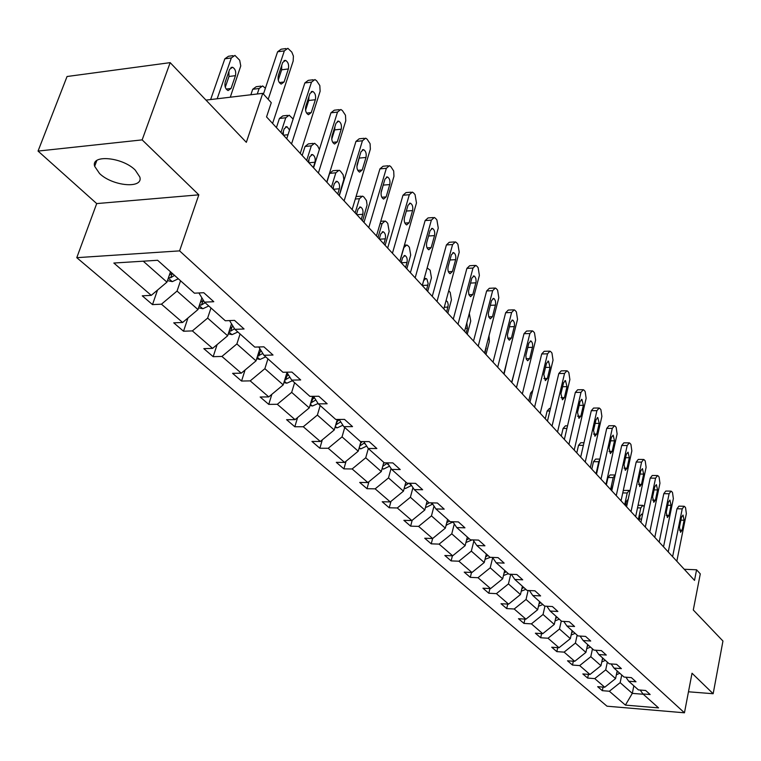 <?xml version="1.0" encoding="UTF-8"?>
<svg xmlns="http://www.w3.org/2000/svg" width="761" height="761" viewBox="0 0 761 761"><rect width="100%" height="100%" fill="white"/><g stroke="black" fill="none" stroke-linecap="round" stroke-linejoin="round"><path stroke-width="1.14" d="M135.22 170.064C122.416 157.07 90.721 154.226 94.649 166.298L99.548 173.518C112.533 186.255 143.468 189.07 139.843 177.056L135.22 170.064M38.05 151.078L96.704 203.587L198.821 194.835L142.155 139.881L38.05 151.078L67.054 76.509L170.169 62.64L246.336 142.326L262.754 93.337L205.993 100.11M142.155 139.881L170.169 62.64M688.477 691.787L713.162 693.728L722.95 641.028L693.29 609.989L700.291 573.87L696.581 569.789L684.263 569.276M76.775 257.675L607.012 706.198L684.453 712.8L179.596 250.883L76.775 257.675L96.704 203.587M621.737 675.007L620.158 682.636L632.305 693.376L625.409 705.105L609.361 691.245L602.332 690.674L603.092 687.107M633.846 685.823L632.305 693.376L643.292 694.26M620.158 682.636L609.361 691.245M607.345 662.137L605.708 669.87L615.573 678.593L604.729 687.24L597.68 686.679L602.332 690.674M604.729 687.24L594.75 678.612L587.644 678.07L588.443 674.37M592.477 648.857L590.793 656.686L600.971 665.694L589.975 674.484L582.84 673.942L587.644 678.07M589.975 674.484L579.673 665.59L572.491 665.057L573.328 661.214M577.133 635.15L575.392 643.083L585.913 652.377L574.736 661.319L567.525 660.805L572.491 665.057M574.736 661.319L564.101 652.129L556.833 651.625L557.727 647.64M561.285 620.986L559.487 629.024L570.35 638.631L559.002 647.725L551.715 647.231L556.833 651.625M559.002 647.725L548.015 638.232L540.671 637.756L541.613 633.609M544.952 606.137L543.04 614.488L554.274 624.42L542.755 633.675L535.373 633.209L540.671 637.756M542.755 633.675L531.397 623.868L523.958 623.411L524.966 619.102M528.134 590.479L526.032 599.468L537.656 609.732L525.946 619.159L518.488 618.712L523.958 623.411M525.946 619.159L514.198 609.009L506.683 608.581L507.749 604.091M510.745 574.251L508.434 583.915L520.457 594.541L508.567 604.139L501.023 603.72L506.683 608.581M508.567 604.139L496.41 593.637L488.809 593.238L489.941 588.557M492.69 557.651L490.217 567.811L502.669 578.817L490.579 588.595L482.94 588.205L488.809 593.238M490.579 588.595L477.994 577.713L470.298 577.352L471.506 572.472M473.846 541.071L471.335 551.126L484.234 562.531L471.944 572.491L464.229 572.139L470.298 577.352M471.944 572.491L458.902 561.218L451.121 560.895L452.415 555.806M454.298 523.891L451.768 533.832L465.142 545.656L452.643 555.806L444.833 555.501L451.121 560.895M452.643 555.806L439.116 544.125L431.249 543.839L432.629 538.512L424.724 538.236L431.249 543.839M434.017 506.094L431.458 515.891L445.337 528.153L432.629 538.512L418.598 526.393L410.626 526.146L412.177 520.296M412.957 487.639L410.388 497.266L424.79 510.003L411.853 520.562L403.863 520.334L410.626 526.146M411.853 520.562L397.29 507.977L389.232 507.777L390.973 501.366M391.068 468.481L388.49 477.918L403.454 491.149L390.288 501.927L382.203 501.746L389.232 507.777M390.288 501.927L375.154 488.847L367.002 488.695L368.952 481.684M368.314 448.552L365.727 457.799L381.29 471.554L367.877 482.56L359.696 482.426L367.002 488.695M367.877 482.56L352.143 468.966L343.896 468.871L346.084 461.185M344.743 427.482L342.041 436.871L358.231 451.187L344.581 462.431L336.295 462.346L343.896 468.871M344.581 462.431L328.21 448.277L319.858 448.239L322.312 439.829M320.191 405.546L317.375 415.078L334.241 429.984L320.324 441.475L311.943 441.447L319.858 448.239M320.324 441.475L303.278 426.74L294.83 426.759L297.589 417.561M294.612 382.688L291.672 392.362L309.251 407.896L295.068 419.644L286.593 419.692L294.83 426.759M295.068 419.644L277.308 404.291L268.757 404.376L271.858 394.312M267.929 358.85L264.866 368.676L283.206 384.885L268.747 396.9L260.167 397.004L268.757 404.376M268.747 396.9L250.207 380.88L241.56 381.042L245.052 370.017M240.086 333.965L236.88 343.943L256.029 360.866L241.275 373.166L232.6 373.347L241.56 381.042M241.275 373.166L221.927 356.443L213.175 356.681L217.113 344.6M210.987 307.967L207.639 318.098L227.653 335.782L212.595 348.376L203.815 348.643L213.175 356.681M212.595 348.376L192.371 330.902L183.525 331.225L187.957 317.984M180.547 280.771L177.047 291.063L197.984 309.565L182.621 322.474L173.736 322.826L183.525 331.225M182.621 322.474L161.456 304.181L152.504 304.609L157.517 290.074M143.239 261.185L166.944 282.141L151.249 295.363L142.259 295.82L152.504 304.609M151.249 295.363L113.846 263.04L157.622 260.281L194.436 293.185L203.767 292.709L213.784 301.717L204.49 302.155L225.294 320.752L234.521 320.381L244.072 328.99L234.892 329.332L254.773 347.092L263.877 346.816L273.009 355.035L263.943 355.282L282.949 372.272L291.939 372.081L300.681 379.939L291.72 380.11L309.917 396.367L318.792 396.253L327.163 403.777L318.317 403.872L335.744 419.444L344.514 419.406L352.533 426.617L343.801 426.645L360.514 441.58L369.18 441.599L376.866 448.524L368.238 448.476L384.276 462.812L392.838 462.897L400.219 469.547L391.696 469.442L407.106 483.206L415.554 483.349L422.65 489.732L414.231 489.58L429.042 502.812L437.394 503.002L444.205 509.147L435.891 508.938L450.151 521.675L458.388 521.913L464.952 527.82L456.743 527.563L470.46 539.825L478.602 540.11L484.928 545.799L476.814 545.504L490.027 557.309L498.075 557.632L504.163 563.121L496.153 562.779L508.9 574.165L516.843 574.526L522.721 579.815L514.797 579.444L527.088 590.431L534.945 590.821L540.614 595.92L532.786 595.521L544.657 606.127L552.419 606.546L557.889 611.473L550.155 611.035L561.618 621.28L569.285 621.737L574.574 626.493L566.935 626.027L578.018 635.93L585.59 636.415L590.707 641.019L583.154 640.524L593.865 650.094L601.361 650.607L606.298 655.05L598.84 654.536L609.2 663.801L616.61 664.334L621.395 668.634L614.013 668.101L624.049 677.062L631.364 677.623L635.996 681.789L628.71 681.228L638.431 689.913L645.661 690.484L650.151 694.527L642.94 693.946L658.56 707.901L625.409 705.105M262.754 93.337L271.268 102.687L266.55 116.909L694.517 580.386L696.581 569.789M625.894 677.204L628.71 681.228M617.171 670.926L615.573 678.593M605.708 669.87L594.75 678.612M611.112 663.934L614.013 668.101M602.626 657.923L600.971 665.694M590.793 656.686L579.673 665.59M595.844 650.227L598.84 654.536M587.616 644.51L585.913 652.377M575.392 643.083L564.101 652.129M580.072 636.063L583.154 640.524M572.11 630.66L570.35 638.631M559.487 629.024L548.015 638.232M563.758 621.404L566.935 626.027M556.091 616.343L554.274 624.42M543.04 614.488L531.397 623.868M546.874 606.241L550.155 611.035M539.539 601.551L537.656 609.732M526.032 599.468L514.198 609.009M529.399 590.546L532.786 595.521M522.407 586.246L520.457 594.541M508.434 583.915L496.41 593.637M511.297 574.279L514.797 579.444M504.686 570.408L502.669 578.817M490.217 567.811L477.994 577.713M492.538 557.413L496.153 562.779M486.327 554.008L484.234 562.531M471.335 551.126L458.902 561.218M473.076 539.92L476.814 545.504M467.311 537.009L465.142 545.656M451.768 533.832L439.116 544.125M452.871 521.751L456.743 527.563M447.592 519.392L445.337 528.153M431.458 515.891L418.598 526.393M431.896 502.878L435.891 508.938M427.13 501.109L424.79 510.003M410.388 497.266L397.29 507.977M410.084 483.264L414.231 489.58M405.889 482.122L403.454 491.149M388.49 477.918L375.154 488.847M387.397 462.85L391.696 469.442M383.81 462.403L381.29 471.554M365.727 457.799L352.143 468.966M363.787 441.589L368.238 448.476M360.952 441.58L358.231 451.187M342.041 436.871L328.21 448.277M339.187 419.435L343.801 426.645M337.304 419.444L334.241 429.984M317.375 415.078L303.278 426.74M313.532 396.319L318.317 403.872M312.704 396.329L309.251 407.896M291.672 392.362L277.308 404.291M286.754 372.186L291.72 380.11M286.983 372.548L283.206 384.885M264.866 368.676L250.207 380.88M258.788 346.968L263.943 355.282M259.862 348.7L256.029 360.866M236.88 343.943L221.927 356.443M229.537 320.581L234.892 329.332M231.525 323.825L227.653 335.782M207.639 318.098L192.371 330.902M198.925 292.956L204.49 302.155M201.884 297.855L197.984 309.565M177.047 291.063L161.456 304.181M198.821 194.835L179.596 250.883M713.162 693.728L692.025 673.228L684.453 712.8M170.493 271.782L166.944 282.141M640.21 690.056L642.94 693.946M268.195 99.32L284.338 50.882L287.858 48.304L291.815 52.109L293.404 56.067L293.175 61.051L272.59 123.444M285.946 48.561L281.142 49.208L277.603 51.777L263.43 94.079M282.692 62.469L285.546 60.385C288.181 62.002 289.123 64.856 288.381 68.947L284.072 81.988L281.17 84.11C278.536 82.502 277.594 79.648 278.345 75.539L282.692 62.469M281.741 65.341L281.656 69.803L278.26 80.038M167.458 280.638L172.347 281.618L178.331 278.783M217.161 98.778L231.325 57.941L234.93 55.401L239.677 60.233L240.761 65.912L230.288 97.218M210.635 99.558L224.837 58.806L228.452 56.266L232.98 55.658M225.275 87.201L228.985 76.481L228.89 71.496M168.504 277.594L170.673 277.755L174.526 275.387M172.11 273.228L169.351 275.13M172.281 273.38L170.673 277.755M229.641 69.327L225.189 82.178C224.419 86.212 225.389 89.008 228.091 90.578L231.049 88.476L235.463 75.662C236.224 71.639 235.254 68.842 232.562 67.263L229.641 69.327M291.53 143.953L311.496 82.14L314.911 79.553L316.605 80.742L319.82 85.574L320.124 91.263L300.262 153.418M313.151 79.762L308.272 80.362L304.847 82.949L286.716 138.749M309.927 93.527L312.685 91.425C315.187 92.966 316.081 95.734 315.368 99.729L311.249 112.59L308.443 114.73C305.941 113.189 305.047 110.421 305.77 106.416L309.927 93.527M308.918 96.647L308.728 100.49L305.57 110.278M318.383 173.042L337.504 112.086L340.823 109.47L342.402 110.583L345.484 115.244L345.77 120.799L326.754 182.107M339.197 109.651L334.26 110.202L330.94 112.809L313.58 167.839M336.001 123.253L338.683 121.142C341.052 122.626 341.898 125.308 341.213 129.199L337.266 141.888L334.555 144.038C332.167 142.564 331.33 139.881 332.015 135.981L336.001 123.253M334.926 126.716L334.659 129.884L331.748 139.168M198.554 307.844L202.883 308.719L208.761 305.979M257.275 93.993L259.12 88.495L252.709 89.275L256.219 86.706L260.823 86.145M250.854 94.764L252.709 89.275M199.515 304.99L201.351 305.028L205.128 302.735M203.311 300.215L200.381 302.383M203.387 300.338L201.351 305.028M265.389 88.228L262.621 85.926L259.12 88.495M228.271 333.86L232.076 334.631L237.87 331.986M280.952 132.5L285.765 117.774L279.43 118.469L282.835 115.891L287.496 115.377M276.424 127.601L279.43 118.469M283.292 135.039L283.387 131.33M229.147 331.149L230.678 331.111L234.54 328.752M232.59 326.536L230.022 328.448M289.56 130.017L286.964 126.668L284.224 128.752L282.464 134.145M293.128 119.039L289.161 115.187L285.765 117.774M344.115 200.904L362.436 140.775L365.651 138.15L367.125 139.196L370.084 143.686L370.36 149.118L352.124 209.589M364.148 138.302L359.173 138.797L355.948 141.422L339.311 195.71M360.99 151.753L363.587 149.632C365.851 151.049 366.65 153.655 365.993 157.451L362.207 169.969L359.572 172.129C357.309 170.721 356.509 168.114 357.175 164.3L360.99 151.753M359.81 155.634L356.871 166.745M256.695 358.754L260.024 359.439L265.722 356.88M306.702 160.39L311.316 145.855L305.056 146.473L308.357 143.886L313.075 143.41M302.174 155.491L305.056 146.473M308.766 162.626L308.937 159.487M261.289 351.011L258.379 353.389M257.513 356.158L262.83 353.494M313.294 167.525L314.968 162.226C315.634 158.488 314.816 155.929 312.505 154.55L309.841 156.642L308.148 161.96M319.382 149.451L317.718 146.036L314.616 143.258L311.316 145.855M368.771 227.615L386.35 168.305L389.461 165.67L390.85 166.64L393.694 170.978L393.96 176.295L376.467 235.939M388.081 165.793L383.068 166.24L379.939 168.875L363.986 222.431M384.971 179.092L387.482 176.961C389.632 178.312 390.393 180.852 389.765 184.562L386.131 196.909L383.582 199.078C381.423 197.727 380.671 195.196 381.299 191.468L384.971 179.092M383.63 183.601L381.033 192.98M283.901 382.612L286.802 383.202L292.405 380.728M331.416 187.158L335.848 172.804L339.045 170.207L340.471 171.158L343.173 174.802L343.839 179.377L339.13 195.51M326.897 182.26L329.656 173.356L332.861 170.759L337.627 170.331M333.223 189.118L333.442 186.607M288.409 374.831L285.527 377.294M284.671 380.091L289.903 377.218M337.741 194.007L339.349 188.776C339.996 185.123 339.216 182.64 337.009 181.318L334.431 183.42L332.814 188.661M392.438 253.242L409.304 194.73L412.329 192.086L413.632 192.999L415.059 194.654L416.476 202.978L399.82 261.232M411.054 192.191L406.013 192.6L402.978 195.235L387.663 248.067M407.982 205.337L410.417 203.197C412.472 204.5 413.194 206.963 412.586 210.588L409.104 222.773L406.631 224.942C404.576 223.648 403.853 221.185 404.462 217.551L407.982 205.337M309.974 405.48L312.476 405.994L318.088 403.511M355.159 212.871L359.42 198.707L362.521 196.1L363.863 196.994L366.45 200.514L367.097 204.975L362.569 220.899M356.728 214.564L356.957 212.776M356.072 196.528L361.209 196.205M314.388 397.68L311.544 400.2M310.707 403.026L315.844 399.963M361.237 219.453L362.788 214.288C363.406 210.721 362.664 208.305 360.562 207.03L358.05 209.142L356.5 214.317M415.164 277.851L431.373 220.129L434.303 217.475L435.53 218.331L436.9 219.929L438.26 228.053L422.25 285.537M433.123 217.56L428.062 217.922L425.123 220.566L410.398 272.695M430.098 230.554L432.467 228.405C434.417 229.66 435.111 232.057 434.521 235.606L431.173 247.62L428.776 249.798C426.816 248.562 426.131 246.164 426.712 242.607L430.098 230.554M334.983 427.425L337.123 427.872L342.888 425.228M377.979 237.584L382.079 223.61L385.095 220.994L386.35 221.841L387.768 223.401L389.156 231.392L385.114 245.308M379.33 239.049L379.482 238.26M335.687 425.009L340.709 421.813M339.311 419.625L336.505 422.193M383.829 243.929L385.323 238.83C385.913 235.339 385.209 232.98 383.202 231.753L380.766 233.874L379.273 238.983M436.995 301.499L452.586 244.547L455.43 241.884L456.581 242.702L457.903 244.233L459.216 252.176L443.825 308.89M454.336 241.96L449.266 242.274L446.412 244.928L432.258 296.362M451.359 254.802L453.661 252.652C455.525 253.851 456.181 256.191 455.62 259.663L452.395 271.525L450.065 273.703C448.2 272.514 447.544 270.174 448.105 266.692L451.359 254.802M358.992 448.505L360.79 448.876L366.697 446.089M399.944 261.365L403.882 247.572L406.812 244.947L408.001 245.746L409.361 247.249L410.702 255.059L406.802 268.804M359.677 446.098L364.576 442.807M362.426 441.58L360.457 443.311M405.575 267.472L407.002 262.44C407.582 259.025 406.907 256.723 404.985 255.553L402.626 257.665L401.18 262.716M458.008 324.253L473 268.043L475.768 265.38L476.852 266.15L478.127 267.625L479.382 275.387L464.571 331.358M474.75 265.437L469.68 265.722L466.902 268.376L453.28 319.135M471.82 278.136L474.055 275.986L474.683 276.348L475.872 278.545L476.129 281.646L472.819 294.517L470.564 296.704L468.919 294.707L468.491 291.044L471.82 278.136M382.06 468.766L383.554 469.08L389.556 466.16M427.149 267.967L430.155 270.222L431.449 277.86L427.692 291.425M383.506 463.601L382.745 466.35L387.501 463.002M384.486 462.821L383.477 463.62M426.512 290.141L428.139 283.415L426.911 279.116L425.96 278.459L423.668 280.581L422.279 285.565M478.222 346.15L492.662 290.673L495.354 288.01L496.372 288.733L497.599 290.15L498.816 297.751L484.548 352.99M494.412 288.058L489.333 288.295L486.64 290.959L473.523 341.052M491.53 300.605L493.699 298.455L494.298 298.807L495.44 300.937L495.677 303.962L492.491 316.671L490.293 318.849L488.724 316.909L488.315 313.342L491.53 300.605M497.694 367.24L511.611 312.486L514.227 309.822L515.187 310.507L516.377 311.877L517.537 319.316L503.792 373.832M513.352 309.86L508.281 310.06L505.656 312.723L493.023 362.169M510.517 322.255L512.619 320.105L513.199 320.448L514.293 322.521L514.522 325.48L511.449 338.017L509.318 340.196L507.806 338.312L507.425 334.821L510.517 322.255M516.472 387.568L529.884 333.518L532.424 330.854L533.337 331.501L534.479 332.823L535.611 340.11L522.341 393.932M531.616 330.883L526.555 331.054L524.006 333.708L511.82 382.526M528.828 343.144L530.874 340.985L531.425 341.318L532.472 343.335L532.69 346.226L529.732 358.593L527.658 360.781L526.212 358.945L525.851 355.539L528.828 343.144M534.574 407.173L547.52 353.817L549.984 351.154L550.85 351.763L551.953 353.037L553.038 360.172L540.243 413.318M549.233 351.173L544.182 351.306L541.708 353.97L529.951 402.16M546.503 363.292L548.491 361.142L550.051 367.335L547.368 378.464L545.361 380.643L543.801 374.441L546.503 363.292M552.048 426.103L564.548 373.423L566.945 370.759L567.763 371.339L568.828 372.567L569.884 379.558L557.528 432.029M566.241 370.769L561.209 370.873L558.802 373.527L547.454 421.118M563.568 382.745L565.499 380.605L566.993 386.655L564.405 397.642L562.446 399.82L560.952 393.76L563.568 382.745M568.924 444.376L580.995 392.353L583.335 389.699L584.106 390.241L585.133 391.439L586.151 398.288L574.213 450.103M582.679 389.708L577.666 389.775L575.326 392.429L564.358 439.43M580.053 401.542L581.927 399.401L583.364 405.328L580.862 416.172L578.959 418.35L577.532 412.424L580.053 401.542M585.238 462.041L596.9 410.664L599.173 408.01L599.906 408.524L600.905 409.675L601.884 416.4L590.346 467.577M598.565 408.01L593.57 408.058L591.297 410.702L580.691 457.114M595.987 419.72L597.813 417.58L599.192 423.373L596.767 434.084L594.921 436.253L593.551 430.46L595.987 419.72M601 479.116L612.291 428.367L614.498 425.722L615.192 426.217L616.153 427.33L617.114 433.922L605.946 484.472M613.927 425.722L608.962 425.732L606.745 428.376L596.491 474.227M611.397 437.299L613.176 435.159L614.498 440.828L612.158 451.416L610.36 453.575L609.047 447.906L611.397 437.299M616.258 495.639L627.178 445.508L629.328 442.864L629.994 443.33L630.926 444.414L631.849 450.883L621.043 500.814M628.795 442.864L623.858 442.845L621.699 445.489L611.768 490.778M626.313 454.307L628.053 452.177L629.318 457.722L627.054 468.186L625.304 470.346L624.039 464.79L626.313 454.307M631.021 511.63L641.59 462.098L643.692 459.463L644.32 459.91L645.223 460.957L646.118 467.311L635.654 516.643M643.188 459.463L638.279 459.425L636.177 462.051L626.569 506.797M640.762 470.774L642.446 468.652L643.663 474.093L641.475 484.424L639.773 486.574L638.555 481.133L640.762 470.774M404.234 488.258L405.442 488.505L411.53 485.47M448.743 290.769L450.198 292.357L451.444 299.844L447.829 313.228M404.89 485.841L408.828 483.235M406.364 482.55L405.613 483.149M446.688 311.991L448.248 304.752L447.592 301.965L446.089 300.519M425.58 507.016L426.521 507.216L432.676 504.067M469.309 313.465L470.736 321.037L467.244 334.26M426.217 504.591L429.194 502.821M427.52 501.461L426.911 501.956M466.141 333.061L467.425 328.219L466.826 322.845M446.127 525.09L453.042 521.998M489.009 335.696L489.352 341.489L485.984 354.55M446.755 522.655L449.447 521.047M447.906 519.668L447.42 520.067M484.919 353.399L486.346 346.008M465.932 542.517L472.134 539.882M507.597 358.754L504.077 374.146M466.541 540.063L469.033 538.55M485.023 559.325L490.331 557.328M511.63 382.326L514.246 372.804M485.632 556.862L487.934 555.435M503.449 575.544L508.348 573.68M528.733 400.847L530.655 393.009L532.833 390.355M504.048 573.071L506.17 571.739M521.247 591.192L525.899 589.356M545.276 418.769L547.13 411.026L549.48 408.41L550.488 408.4M521.827 588.738L523.787 587.482M538.446 606.298L542.85 604.51M561.285 436.101L563.083 428.453L565.375 425.846L567.525 425.837M538.997 603.873L540.814 602.693M555.064 620.909L559.249 619.159M576.79 452.89L578.522 445.328L580.757 442.721L583.972 442.731M555.606 618.503L557.28 617.399M571.14 635.035L575.116 633.342M596.063 473.77L598.755 461.727L593.485 461.68L595.663 459.083L599.868 459.111M591.801 469.147L593.485 461.68M571.673 632.667L573.204 631.64M599.773 459.52L598.755 461.727M645.318 527.107L655.563 478.174L657.599 475.549L658.198 475.977L659.074 476.985L659.949 483.225L649.808 531.968M657.133 475.539L652.253 475.482L650.208 478.108L640.895 522.322M654.755 486.736L656.401 484.614L657.571 489.941L655.449 500.158L653.785 502.298L652.615 496.971L654.755 486.736M586.702 648.714L590.469 647.059M610.588 489.494L613.204 477.594L607.982 477.528L610.103 474.94L614.831 474.997M606.355 484.909L607.982 477.528M587.207 646.374L588.624 645.414M613.204 484.234L611.416 490.388M615.23 474.988L613.204 477.594M659.178 542.117L669.1 493.765L671.088 491.14L671.659 491.549L672.505 492.529L673.352 498.655L663.525 546.826M670.65 491.13L665.799 491.045L663.801 493.661L654.783 537.352M668.32 502.203L669.918 500.082L671.05 505.314L668.986 515.406L667.368 517.547L666.246 512.315L668.32 502.203M601.77 661.956L605.347 660.358M624.676 504.752L627.207 492.985L622.755 492.909M623.278 490.484L628.814 490.398M602.265 659.654L603.559 658.76M628.177 499.283L626.398 501.318L625.475 505.618M629.975 490.931L629.271 490.407L627.207 492.985M672.61 556.662L682.227 508.871L684.168 506.255L684.71 506.645L685.537 507.597L686.355 513.618L676.824 561.228M683.749 506.255L678.936 506.141L676.986 508.757L668.244 551.934M681.476 517.195L683.036 515.092L684.12 520.22L682.122 530.189L680.543 532.329L679.459 527.192L681.476 517.195M616.362 674.788L619.758 673.238M638.336 519.554L640.8 507.92L637.518 507.844M616.838 672.515L618.027 671.687M642.446 514.94L641.628 514.065L640.011 516.139L639.116 520.391M644.196 506.636L642.807 505.342L640.8 507.92M277.603 51.777L284.338 50.882M288.381 68.947L281.656 69.803M284.072 81.988L279.325 82.569M231.325 57.941L224.837 58.806M168.305 278.165L172.167 281.58M228.985 76.481L235.463 75.662M226.188 89.075L231.049 88.476M304.847 82.949L311.496 82.14M315.368 99.729L308.728 100.49M311.249 112.59L306.597 113.104M330.94 112.809L337.504 112.086M341.213 129.199L334.659 129.884M337.266 141.888L332.719 142.345M199.287 305.656L202.702 308.681M228.899 331.929L231.905 334.602M231.373 324.291L232.333 325.147M283.444 135.201L288.029 134.726M231.972 327.097L230.678 331.111M355.948 141.422L362.436 140.775M365.993 157.451L359.515 158.06M362.207 169.969L357.765 170.369M257.228 357.071L259.853 359.411M259.587 349.546L261.261 351.04M308.918 162.787L314.968 162.226M259.92 352.324L258.74 356.072M379.939 168.875L386.35 168.305M389.765 184.562L383.363 185.094M386.131 196.909L381.794 197.251M335.848 172.804L329.656 173.356M284.348 381.147L286.631 383.173M286.621 373.737L288.153 375.116M333.375 189.28L339.349 188.776M286.697 376.476L285.632 379.986M402.978 195.235L409.304 194.73M412.586 210.588L406.336 211.054M409.104 222.773L404.871 223.068M359.42 198.707L355.311 199.03M310.355 404.224L312.314 405.965M312.524 396.919L313.941 398.184M356.88 214.735L362.788 214.288M312.39 399.62L311.411 402.911M425.123 220.566L431.373 220.129M434.521 235.606L428.567 235.996M431.173 247.62L427.054 247.877M382.079 223.61L380.043 223.753M335.297 426.36L336.961 427.834M340.538 421.994L341.204 422.593M337.684 419.435L338.674 420.329M379.482 239.211L385.323 238.83M337.047 421.813L336.153 424.914M446.412 244.928L452.586 244.547M455.62 259.663L449.941 259.986M452.395 271.525L448.381 271.734M359.249 447.611L360.638 448.847M364.224 443.197L365.641 444.462M401.237 262.764L407.002 262.44M360.733 443.121L359.905 446.041M466.902 268.376L473 268.043M475.929 282.807L470.507 283.082M472.819 294.517L468.909 294.697M382.26 468.034L383.392 469.042M386.988 463.573L389.099 465.456M422.307 285.451L427.891 285.175M486.64 290.959L492.662 290.673M495.478 305.113L490.303 305.323M492.491 316.671L488.686 316.814M505.656 312.723L511.611 312.486M514.331 326.602L509.375 326.773M511.449 338.017L507.749 338.131M524.006 333.708L529.884 333.518M532.51 347.33L527.763 347.463M529.732 358.593L526.127 358.688M541.708 353.97L547.52 353.817M550.051 367.335L545.494 367.43M547.368 378.464L543.868 378.521M558.802 373.527L564.548 373.423M566.993 386.655L562.626 386.721M564.405 397.642L561 397.68M575.326 392.429L580.995 392.353M583.364 405.328L579.169 405.366M580.862 416.172L577.551 416.191M591.297 410.702L596.9 410.664M599.192 423.373L595.15 423.382M596.767 434.084L593.551 434.084M606.745 428.376L612.291 428.367M614.498 440.828L610.617 440.819M612.158 451.416L609.028 451.397M621.699 445.489L627.178 445.508M629.318 457.722L625.58 457.703M627.054 468.186L624.01 468.148M636.177 462.051L641.59 462.098M643.663 474.093L640.068 474.046M641.475 484.424L638.508 484.377M404.395 487.677L405.29 488.476M408.971 483.245L411.501 485.508M444.262 307.244L448.01 307.092M425.694 506.579L426.369 507.178M430.888 502.859L432.486 504.286M465.38 328.295L467.425 328.219M446.203 524.786L446.678 525.204M451.967 521.723L452.7 522.379M485.67 348.633L486.155 348.614M532.186 392.99L530.655 393.009M549.861 411.007L547.13 411.026M566.916 428.443L563.083 428.453M583.383 445.347L578.522 445.328M650.208 478.108L655.563 478.174M657.571 489.941L654.099 489.884M655.449 500.158L652.567 500.091M663.801 493.661L669.1 493.765M671.05 505.314L667.692 505.237M668.986 515.406L666.189 515.33M625.751 504.315L627.093 504.353M676.986 508.757L682.227 508.871M684.12 520.22L680.876 520.134M682.122 530.189L679.392 530.113M639.402 519.04L641.571 519.097M96.809 160.514L94.649 166.298M285.546 60.385L284.015 60.585M230.992 67.472L232.562 67.263M312.685 91.425L311.278 91.586M338.683 121.142L337.38 121.284M285.632 126.811L286.964 126.668M363.587 149.632L362.388 149.746M311.278 154.664L312.505 154.55M387.482 176.961L386.379 177.056M335.877 181.413L337.009 181.318M410.417 203.197L409.399 203.273M359.515 207.106L360.562 207.03M432.467 228.405L431.525 228.471M383.877 221.08L380.766 221.299M382.231 231.82L383.202 231.753M453.661 252.652L452.785 252.7M405.689 245.023L404.433 245.099M404.091 255.601L404.985 255.553M474.055 275.986L473.247 276.024M425.133 278.507L425.96 278.459M493.699 298.455L492.947 298.483M512.619 320.105L511.925 320.134M530.874 340.985L530.227 341.004M548.491 361.142L547.891 361.152M565.499 380.605L564.938 380.614M581.927 399.401L581.404 399.411M597.813 417.58L597.328 417.58M642.379 505.333L638.07 505.237"/></g></svg>

